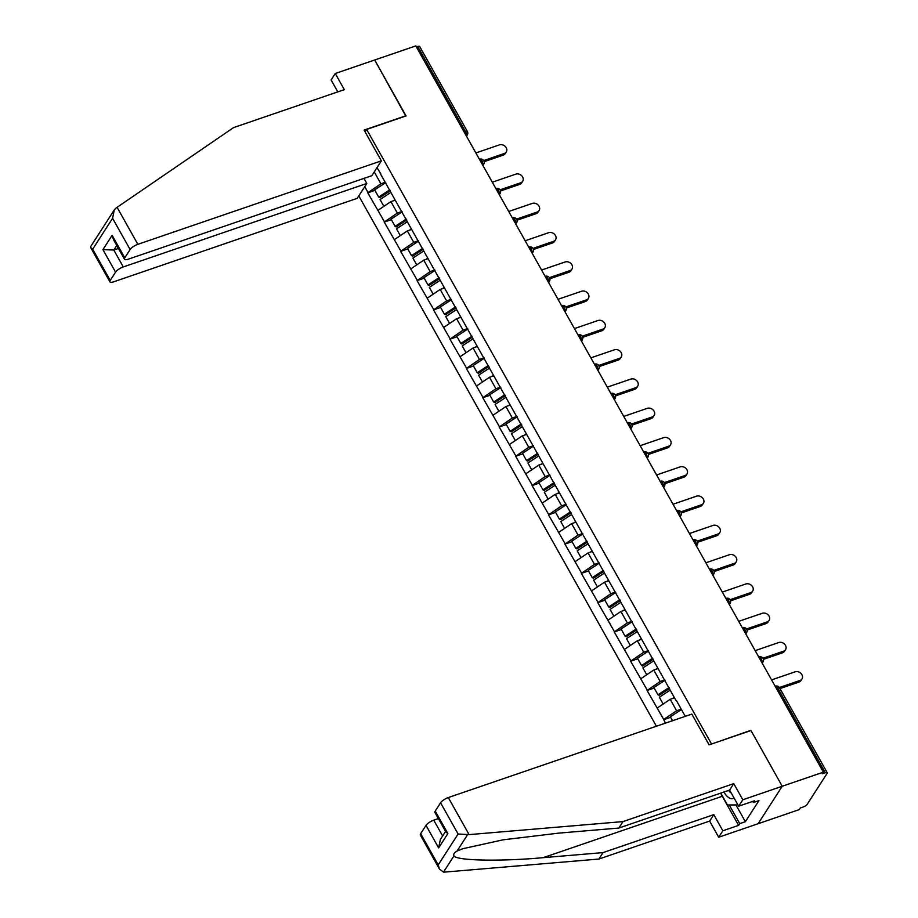 <?xml version="1.0" encoding="UTF-8"?>
<svg xmlns="http://www.w3.org/2000/svg" width="918" height="918" viewBox="0 0 918 918"><rect width="100%" height="100%" fill="white"/><g stroke="black" fill="none" stroke-linecap="round" stroke-linejoin="round"><path stroke-width="1.38" d="M358.8 195.901L656.404 726.23M439.515 869.174L420.375 835.07A6.793 2.111 -29.3 0 1 420.673 833.67L438.207 864.917L439.515 869.174L443.509 872.1L444.978 872.066L598.869 859.053L709.637 821.082L718.691 837.227L799.234 809.619L800.289 807.978L803.296 806.945A3.397 1.056 150.7 0 0 807.174 804.352L827.072 773.438A3.397 1.056 150.7 0 0 827.221 772.738A3.397 1.056 150.7 0 0 825.305 772.772L822.31 773.794L823.366 772.164L415.808 45.9L374.682 59.991L405.779 116.012M735.961 804.937L745.37 821.702L758.945 800.622L753.311 802.55L754.435 800.806L738.669 806.211L742.811 799.773L782.239 786.256L758.119 823.71L782.239 786.256L750.855 730.326L711.243 744.131M711.439 743.844L366.638 129.438L365.089 131.848M685.276 716.338L676.451 700.629M681.248 709.166L676.623 710.761L663.714 719.437L665.401 723.143M663.714 719.437L647.075 690.485L654.19 688.041M664.816 679.894L660.191 681.477L647.075 690.485M647.282 690.164L630.643 661.212L637.769 658.768M648.395 650.621L643.759 652.205L630.643 661.212M630.861 660.88L614.222 631.94L621.337 629.496M631.963 621.348L627.327 622.932L614.222 631.94M614.429 631.607L597.79 602.656L604.905 600.223M615.53 592.064L610.906 593.659L597.79 602.656M597.997 602.334L581.358 573.383L588.484 570.939M599.11 562.791L594.474 564.375L581.358 573.383M581.576 573.061L564.926 544.11L572.052 541.666M582.678 533.519L578.042 535.102L564.926 544.11M565.144 543.777L548.505 514.837L555.62 512.393M566.245 504.246L561.621 505.829L548.505 514.837M548.712 514.505L532.073 485.553L539.199 483.12M549.825 474.962L545.189 476.557L532.073 485.553M532.279 485.232L515.641 456.28L522.767 453.836M533.392 445.689L528.757 447.273L515.641 456.28M515.859 455.959L499.22 427.008L506.334 424.564M516.96 416.416L512.336 418L499.22 427.008M499.426 426.675L482.788 397.735L489.914 395.291M500.528 387.144L495.904 388.727L482.788 397.735M482.994 397.402L466.355 368.451L473.481 366.018M484.107 357.859L479.471 359.454L466.355 368.451M466.574 368.129L449.935 339.178L457.049 336.745M467.675 328.587L463.051 330.17L449.935 339.178M450.141 338.857L433.503 309.905L440.617 307.461M451.243 299.314L446.618 300.897L433.503 309.905M433.709 309.573L417.07 280.633L424.196 278.188M434.822 270.041L430.186 271.625L417.07 280.633M417.288 280.3L400.65 251.348L407.764 248.916M418.39 240.757L413.754 242.352L400.65 251.348M400.856 251.027L384.217 222.076L391.332 219.643M401.958 211.484L397.333 213.068L384.217 222.076M384.424 221.754L367.785 192.803L374.911 190.359M385.537 182.212L380.901 183.795L367.785 192.803M368.003 192.47L364.744 186.675M376.977 167.673L380.74 173.663M675.946 700.434L380.236 173.468M674.489 697.841L670.197 699.309L676.623 710.761M670.197 699.309L657.288 707.985M658.068 668.556L653.765 670.037L660.191 681.477M653.765 670.037L640.856 678.712M641.636 639.284L637.333 640.753L643.759 652.205M637.333 640.753L624.435 649.439M625.204 610.011L620.912 611.48L627.327 622.932M620.912 611.48L608.003 620.166M608.783 580.738L604.48 582.207L610.906 593.659M604.48 582.207L591.571 590.882M592.351 551.454L588.048 552.934L594.474 564.375M588.048 552.934L575.15 561.609M575.919 522.181L571.627 523.662L578.042 535.102M571.627 523.662L558.718 532.337M559.498 492.909L555.195 494.377L561.621 505.829M555.195 494.377L542.286 503.064M543.066 463.636L538.763 465.105L545.189 476.557M538.763 465.105L525.865 473.78M526.634 434.352L522.331 435.832L528.757 447.273M522.331 435.832L509.433 444.507M510.201 405.079L505.91 406.559L512.336 418M505.91 406.559L493 415.234M493.781 375.806L489.478 377.275L495.904 388.727M489.478 377.275L476.58 385.962M477.349 346.534L473.045 348.002L479.471 359.454M473.045 348.002L460.147 356.677M460.916 317.249L456.625 318.73L463.051 330.17M456.625 318.73L443.715 327.405M444.496 287.977L440.192 289.457L446.618 300.897M440.192 289.457L427.283 298.132M428.063 258.704L423.76 260.173L430.186 271.625M423.76 260.173L410.862 268.859M411.631 229.431L407.34 230.9L413.754 242.352M407.34 230.9L394.43 239.575M395.21 200.147L390.907 201.627L397.333 213.068M390.907 201.627L377.998 210.302M464.106 131.985L465.46 131.515L417.747 46.508L416.405 46.967M417.747 46.508A3.397 1.056 -29.3 0 1 419.664 46.485L467.365 131.492A3.397 1.056 -29.3 0 0 465.46 131.515A3.397 1.641 71.1 0 1 466.149 135.623M374.246 171.93L380.901 183.795M435.224 811.064L447.869 833.59L445.976 832.133L434.937 812.464A6.793 2.111 -29.3 0 1 435.224 811.064L440.571 802.768A6.793 2.111 -29.3 0 1 448.317 797.558L691.828 714.089L709.098 744.865L750.97 730.521L782.239 786.256L823.366 772.164M366.638 129.438L406.066 115.92L374.682 59.991L335.254 73.509L331.111 79.958L337.801 91.88M663.507 719.758L670.622 717.325M506.254 151.998L505.198 153.627A5.21 4.269 -147.2 0 1 503.236 155.131L504.292 153.49A5.21 4.269 32.8 0 0 506.254 151.998A5.21 4.269 32.8 0 0 505.325 146.536A5.21 4.269 32.8 0 0 499.449 144.86L475.868 152.939M390.334 190.76L379.834 197.634L378.686 197.095L374.636 189.865L385.744 182.59M389.794 189.808L378.686 197.095M394.935 199.665L393.076 200.881M390.873 192.436L380.052 199.539L383.885 206.355M504.292 153.49L483.671 160.558M503.236 155.131L484.142 161.671M522.675 181.271L521.619 182.911A5.21 4.269 -147.2 0 1 519.668 184.403L520.724 182.762A5.21 4.269 32.8 0 0 522.675 181.271A5.21 4.269 32.8 0 0 521.757 175.808A5.21 4.269 32.8 0 0 515.882 174.133L492.3 182.212M406.754 220.033L396.255 226.907L395.119 226.367L391.057 219.15L402.176 211.863M406.226 219.081L395.119 226.367M411.356 228.938L409.508 230.154M407.305 221.72L396.484 228.811L400.305 235.628M520.724 182.762L500.092 189.831M519.668 184.403L500.574 190.944M539.107 210.543L538.051 212.184A5.21 4.269 -147.2 0 1 536.101 213.676L537.156 212.035A5.21 4.269 32.8 0 0 539.107 210.543A5.21 4.269 32.8 0 0 538.189 205.081A5.21 4.269 32.8 0 0 532.302 203.406L508.733 211.484M423.187 249.306L412.687 256.191L411.539 255.64L407.489 248.422L418.597 241.136M422.659 248.365L411.539 255.64M427.788 258.21L425.929 259.427M423.737 250.993L412.916 258.084L416.738 264.9M537.156 212.035L516.524 219.115M536.101 213.676L517.006 220.228M555.539 239.816L554.483 241.457A5.21 4.269 -147.2 0 1 552.521 242.949L553.577 241.319A5.21 4.269 32.8 0 0 555.539 239.816A5.21 4.269 32.8 0 0 554.61 234.354A5.21 4.269 32.8 0 0 548.735 232.679L525.153 240.768M439.619 278.579L429.119 285.464L427.972 284.924L423.921 277.695L435.029 270.408M439.079 277.638L427.972 284.924M444.22 287.495L442.361 288.711M440.17 280.265L429.337 287.357L433.17 294.173M553.577 241.319L532.956 248.388M552.521 242.949L533.427 249.501M571.96 269.1L570.916 270.73A5.21 4.269 -147.2 0 1 568.953 272.233L570.009 270.592A5.21 4.269 32.8 0 0 571.96 269.1A5.21 4.269 32.8 0 0 571.042 263.638A5.21 4.269 32.8 0 0 565.167 261.963L541.586 270.041M456.039 307.863L445.54 314.736L444.404 314.197L440.342 306.968L451.461 299.693M455.512 306.91L444.404 314.197M460.652 316.767L458.793 317.984M456.59 309.538L445.769 316.641L449.591 323.457M570.009 270.592L549.377 277.661M568.953 272.233L549.859 278.774M588.392 298.373L587.336 300.014A5.21 4.269 -147.2 0 1 585.386 301.506L586.441 299.865A5.21 4.269 32.8 0 0 588.392 298.373A5.21 4.269 32.8 0 0 587.474 292.911A5.21 4.269 32.8 0 0 581.587 291.236L558.018 299.314M472.472 337.135L461.972 344.009L460.825 343.47L456.774 336.252L467.882 328.965M471.944 336.183L460.825 343.47M477.073 346.04L475.226 347.256M473.022 338.822L462.202 345.914L466.023 352.73M586.441 299.865L565.809 306.933M585.386 301.506L566.291 308.046M723.912 792.027A14.722 7.092 -108.9 0 0 734.079 798.04M728.513 790.444A10.075 4.854 -108.9 0 0 731.279 793.037M737.946 804.914L727.435 804.994L720.768 793.106M381.372 160.857L137.861 244.326A6.793 2.111 150.7 0 0 130.115 249.535L124.768 257.832A6.793 2.111 150.7 0 0 124.481 259.232A6.793 2.111 150.7 0 0 128.29 259.186L371.801 175.717L381.372 160.857L364.09 130.081L405.963 115.725M130.115 249.535L112.581 218.289L114.268 209.935L115.84 208.179L233.539 127.613L344.319 89.643L335.254 73.509M115.553 272.141L110.206 280.438A6.793 2.111 150.7 0 0 109.919 281.837A6.793 2.111 150.7 0 0 113.729 281.792L357.24 198.322L366.81 183.462L123.299 266.931A6.793 2.111 150.7 0 0 115.553 272.141L102.919 249.627L113.821 250.04L118.433 248.468M363.964 178.402L366.81 183.462M124.481 259.232L113.442 239.564L112.134 235.318L124.768 257.832M114.268 209.935L90.825 246.334L90.779 247.734L92.672 249.191L110.206 280.438M448.317 797.558L469.098 834.611L458.105 834.014L440.571 802.768M738.669 806.211L729.615 790.077L618.835 828.047L559.051 833.096L503.018 839.832L462.844 848.714L457.038 851.089C454.203 852.673 453.182 854.256 453.974 855.84C456.131 860.694 500.539 861.6 543.226 857.664L603.011 852.615L713.791 814.645L722.845 830.779L738.611 825.374L722.294 796.285A25.474 12.267 71.1 0 1 720.676 793.141M618.835 828.047L622.989 821.599L733.757 783.628L742.811 799.773M469.098 834.611L622.989 821.599M729.615 790.077L733.757 783.628M420.673 833.67L426.009 825.374A6.793 2.111 -29.3 0 1 433.755 820.164L442.637 835.977M438.368 818.581L433.755 820.164M745.37 821.702L739.736 823.63L738.611 825.374M718.691 837.227L722.845 830.779M709.637 821.082L713.791 814.645M598.869 859.053L603.011 852.615M753.311 802.55L752.668 801.414M729.271 804.971L739.736 823.63M445.574 831.421L440.342 839.534L438.655 847.899L426.009 825.374M604.824 327.646L603.769 329.287A5.21 4.269 -147.2 0 1 601.806 330.778L602.862 329.137A5.21 4.269 32.8 0 0 604.824 327.646A5.21 4.269 32.8 0 0 603.895 322.184A5.21 4.269 32.8 0 0 598.02 320.508L574.438 328.587M488.904 366.408L478.404 373.293L477.257 372.742L473.206 365.525L484.314 358.238M488.365 365.467L477.257 372.742M493.505 375.313L491.646 376.529M489.455 368.095L478.622 375.187L482.455 382.003M602.862 329.137L582.241 336.217M601.806 330.778L582.712 337.331M621.256 356.918L620.201 358.559A5.21 4.269 -147.2 0 1 618.239 360.051L619.294 358.422A5.21 4.269 32.8 0 0 621.256 356.918A5.21 4.269 32.8 0 0 620.327 351.456A5.21 4.269 32.8 0 0 614.452 349.781L590.871 357.871M505.325 395.681L494.836 402.566L493.689 402.027L489.627 394.797L500.746 387.511M504.797 394.74L493.689 402.027M509.938 404.597L508.079 405.813M505.875 397.368L495.054 404.459L498.876 411.275M619.294 358.422L598.662 365.49M618.239 360.051L599.144 366.603M637.677 386.203L636.622 387.832A5.21 4.269 -147.2 0 1 634.671 389.335L635.726 387.694A5.21 4.269 32.8 0 0 637.677 386.203A5.21 4.269 32.8 0 0 636.759 380.74A5.21 4.269 32.8 0 0 630.884 379.065L607.303 387.144M521.757 424.965L511.257 431.839L510.11 431.299L506.059 424.07L517.178 416.795M521.229 424.013L510.11 431.299M526.358 433.87L524.511 435.086M522.308 426.64L511.487 433.732L515.308 440.56M635.726 387.694L615.094 394.763M634.671 389.335L615.576 395.876M654.109 415.475L653.054 417.116A5.21 4.269 -147.2 0 1 651.091 418.608L652.147 416.967A5.21 4.269 32.8 0 0 654.109 415.475A5.21 4.269 32.8 0 0 653.18 410.013A5.21 4.269 32.8 0 0 647.305 408.338L623.724 416.416M538.189 454.238L527.689 461.111L526.542 460.572L522.491 453.354L533.599 446.068M537.661 453.285L526.542 460.572M542.79 463.142L540.931 464.359M538.74 455.925L527.907 463.016L531.74 469.832M652.147 416.967L631.527 424.036M651.091 418.608L631.997 425.149M670.542 444.748L669.486 446.389A5.21 4.269 -147.2 0 1 667.524 447.881L668.579 446.24A5.21 4.269 32.8 0 0 670.542 444.748A5.21 4.269 32.8 0 0 669.612 439.286A5.21 4.269 32.8 0 0 663.737 437.611L640.156 445.689M554.61 483.511L544.122 490.396L542.974 489.845L538.912 482.627L550.031 475.34M554.082 482.57L542.974 489.845M559.223 492.415L557.364 493.632M555.16 485.197L544.34 492.289L548.172 499.105M668.579 446.24L647.947 453.32M667.524 447.881L648.429 454.433M686.962 474.021L685.907 475.662A5.21 4.269 -147.2 0 1 683.956 477.153L685.012 475.524A5.21 4.269 32.8 0 0 686.962 474.021A5.21 4.269 32.8 0 0 686.044 468.559A5.21 4.269 32.8 0 0 680.169 466.883L656.588 474.973M571.042 512.783L560.542 519.668L559.406 519.129L555.344 511.9L566.463 504.613M570.514 511.842L559.406 519.129M575.643 521.699L573.796 522.916M571.593 514.47L560.772 521.562L564.593 528.378M685.012 475.524L664.38 482.593M683.956 477.153L664.861 483.706M703.395 503.305L702.339 504.934A5.21 4.269 -147.2 0 1 700.388 506.438L701.432 504.797A5.21 4.269 32.8 0 0 703.395 503.305A5.21 4.269 32.8 0 0 702.465 497.843A5.21 4.269 32.8 0 0 696.59 496.168L673.02 504.246M587.474 542.068L576.974 548.941L575.827 548.402L571.776 541.172L582.884 533.897M586.946 541.115L575.827 548.402M592.076 550.972L590.217 552.188M588.025 543.743L577.204 550.834L581.025 557.662M701.432 504.797L680.812 511.865M700.388 506.438L681.282 512.978M719.827 532.578L718.771 534.219A5.21 4.269 -147.2 0 1 716.809 535.71L717.865 534.069A5.21 4.269 32.8 0 0 719.827 532.578A5.21 4.269 32.8 0 0 718.897 527.116A5.21 4.269 32.8 0 0 713.022 525.44L689.441 533.519M603.906 571.34L593.407 578.214L592.259 577.674L588.208 570.445L599.316 563.17M603.367 570.388L592.259 577.674M608.508 580.245L606.649 581.461M604.446 573.027L593.625 580.119L597.457 586.935M717.865 534.069L697.244 541.138M716.809 535.71L697.714 542.251M736.247 561.85L735.192 563.491A5.21 4.269 -147.2 0 1 733.241 564.983L734.297 563.342A5.21 4.269 32.8 0 0 736.247 561.85A5.21 4.269 32.8 0 0 735.329 556.388A5.21 4.269 32.8 0 0 729.454 554.713L705.873 562.791M620.327 600.613L609.827 607.498L608.691 606.947L604.629 599.729L615.749 592.443M619.799 599.672L608.691 606.947M624.928 609.518L623.081 610.734M620.878 602.3L610.057 609.391L613.878 616.207M734.297 563.342L713.665 570.422M733.241 564.983L714.147 571.535M752.68 591.123L751.624 592.764A5.21 4.269 -147.2 0 1 749.673 594.256L750.729 592.626A5.21 4.269 32.8 0 0 752.68 591.123A5.21 4.269 32.8 0 0 751.762 585.661A5.21 4.269 32.8 0 0 745.875 583.986L722.305 592.076M636.759 629.886L626.26 636.771L625.112 636.231L621.061 629.002L632.169 621.715M636.231 628.945L625.112 636.231M641.361 638.802L639.502 640.018M637.31 631.573L626.489 638.664L630.31 645.48M750.729 592.626L730.097 599.695M749.673 594.256L730.579 600.808M769.112 620.407L768.056 622.037A5.21 4.269 -147.2 0 1 766.094 623.54L767.15 621.899A5.21 4.269 32.8 0 0 769.112 620.407A5.21 4.269 32.8 0 0 768.182 614.945A5.21 4.269 32.8 0 0 762.307 613.27L738.726 621.348M653.191 659.17L642.692 666.043L641.544 665.504L637.494 658.275L648.601 651M652.652 658.217L641.544 665.504M657.793 668.075L655.934 669.291M653.742 660.845L642.91 667.937L646.742 674.764M767.15 621.899L746.529 628.968M766.094 623.54L747 630.081M785.533 649.68L784.488 651.321A5.21 4.269 -147.2 0 1 782.526 652.813L783.582 651.172A5.21 4.269 32.8 0 0 785.533 649.68A5.21 4.269 32.8 0 0 784.615 644.218A5.21 4.269 32.8 0 0 778.739 642.543L755.158 650.621M669.612 688.443L659.113 695.316L657.976 694.777L653.914 687.548L665.034 680.272M669.084 687.49L657.976 694.777M674.225 697.347L672.366 698.564M670.163 690.129L659.342 697.221L663.163 704.037M783.582 651.172L762.95 658.24M782.526 652.813L763.432 659.354M801.965 678.953L800.909 680.594A5.21 4.269 -147.2 0 1 798.958 682.085L800.014 680.445A5.21 4.269 32.8 0 0 801.965 678.953A5.21 4.269 32.8 0 0 801.047 673.491A5.21 4.269 32.8 0 0 795.16 671.815L771.59 679.894M681.454 709.545L670.347 716.832L672.527 720.71M800.014 680.445L779.382 687.525M798.958 682.085L779.99 688.592M825.305 772.772L777.603 687.754L776.261 688.213M779.508 687.731A3.397 1.056 150.7 0 0 777.603 687.754A3.397 1.641 -108.9 0 0 775.446 686.182A3.397 3.397 0 0 1 779.508 687.731L827.221 772.738M467.365 131.492A3.397 3.397 0 0 1 467.262 134.992A3.397 2.777 -147.2 0 1 466.287 135.853M482.581 164.896A3.397 1.641 71.1 0 0 481.893 160.799A3.397 1.641 -108.9 0 0 479.735 159.216A3.397 3.397 0 0 1 483.694 164.276A3.397 2.777 -147.2 0 1 482.707 165.125M499.013 194.168A3.397 1.641 71.1 0 0 498.313 190.072A3.397 1.641 -108.9 0 0 496.156 188.5A3.397 3.397 0 0 1 500.115 193.549A3.397 2.777 -147.2 0 1 499.14 194.398M515.434 223.441A3.397 1.641 71.1 0 0 514.746 219.345A3.397 1.641 -108.9 0 0 512.588 217.773A3.397 3.397 0 0 1 516.547 222.822A3.397 2.777 -147.2 0 1 515.572 223.682M531.866 252.725A3.397 1.641 71.1 0 0 531.178 248.617A3.397 1.641 -108.9 0 0 529.02 247.045A3.397 3.397 0 0 1 532.979 252.094A3.397 2.777 -147.2 0 1 531.992 252.955M548.298 281.998A3.397 1.641 71.1 0 0 547.598 277.902A3.397 1.641 -108.9 0 0 545.441 276.318A3.397 3.397 0 0 1 549.4 281.378A3.397 2.777 -147.2 0 1 548.425 282.228M564.719 311.271A3.397 1.641 71.1 0 0 564.031 307.174A3.397 1.641 -108.9 0 0 561.873 305.602A3.397 3.397 0 0 1 565.832 310.651A3.397 2.777 -147.2 0 1 564.857 311.5M581.151 340.544A3.397 1.641 71.1 0 0 580.463 336.447A3.397 1.641 -108.9 0 0 578.306 334.875A3.397 3.397 0 0 1 582.264 339.924A3.397 2.777 -147.2 0 1 581.278 340.785M597.584 369.828A3.397 1.641 71.1 0 0 596.884 365.72A3.397 1.641 -108.9 0 0 594.726 364.148A3.397 3.397 0 0 1 598.685 369.197A3.397 2.777 -147.2 0 1 597.71 370.057M614.016 399.101A3.397 1.641 71.1 0 0 613.316 395.004A3.397 1.641 -108.9 0 0 611.159 393.42A3.397 3.397 0 0 1 615.117 398.481A3.397 2.777 -147.2 0 1 614.142 399.33M630.436 428.373A3.397 1.641 71.1 0 0 629.748 424.277A3.397 1.641 -108.9 0 0 627.591 422.705A3.397 3.397 0 0 1 631.55 427.754A3.397 2.777 -147.2 0 1 630.563 428.603M646.869 457.646A3.397 1.641 71.1 0 0 646.169 453.549A3.397 1.641 -108.9 0 0 644.023 451.977A3.397 3.397 0 0 1 647.97 457.026A3.397 2.777 -147.2 0 1 646.995 457.887M663.301 486.93A3.397 1.641 71.1 0 0 662.601 482.822A3.397 1.641 -108.9 0 0 660.444 481.25A3.397 3.397 0 0 1 664.403 486.299A3.397 2.777 -147.2 0 1 663.427 487.16M679.722 516.203A3.397 1.641 71.1 0 0 679.033 512.106A3.397 1.641 -108.9 0 0 676.876 510.523A3.397 3.397 0 0 1 680.835 515.583A3.397 2.777 -147.2 0 1 679.859 516.432M696.154 545.476A3.397 1.641 71.1 0 0 695.465 541.379A3.397 1.641 -108.9 0 0 693.308 539.807A3.397 3.397 0 0 1 697.267 544.856A3.397 2.777 -147.2 0 1 696.28 545.705M712.586 574.748A3.397 1.641 71.1 0 0 711.886 570.652A3.397 1.641 -108.9 0 0 709.729 569.08A3.397 3.397 0 0 1 713.688 574.129A3.397 2.777 -147.2 0 1 712.712 574.989M729.007 604.033A3.397 1.641 71.1 0 0 728.318 599.924A3.397 1.641 -108.9 0 0 726.161 598.352A3.397 3.397 0 0 1 730.12 603.401A3.397 2.777 -147.2 0 1 729.144 604.262M745.439 633.305A3.397 1.641 71.1 0 0 744.75 629.209A3.397 1.641 -108.9 0 0 742.593 627.625A3.397 3.397 0 0 1 746.552 632.686A3.397 2.777 -147.2 0 1 745.565 633.535M761.871 662.578A3.397 1.641 71.1 0 0 761.171 658.481A3.397 1.641 -108.9 0 0 759.014 656.909A3.397 3.397 0 0 1 762.973 661.958A3.397 2.777 -147.2 0 1 761.997 662.807M112.581 218.289L92.672 249.191M102.919 249.627L112.134 235.318M117.068 207.284L137.861 244.326M116.758 245.485L113.821 250.04L123.299 266.931M467.503 834.829L457.038 851.089M453.974 855.84L443.509 872.1M438.207 864.917L458.105 834.014M447.869 833.59L438.655 847.899M722.294 796.285L543.226 857.664M467.262 134.992L466.482 136.208M483.694 164.276L482.914 165.481M500.115 193.549L499.335 194.754M516.547 222.822L515.767 224.038M532.979 252.094L532.199 253.311M549.4 281.378L548.62 282.583M565.832 310.651L565.052 311.856M582.264 339.924L581.484 341.14M598.685 369.197L597.916 370.413M615.117 398.481L614.337 399.686M631.55 427.754L630.769 428.958M647.97 457.026L647.201 458.243M664.403 486.299L663.622 487.515M680.835 515.583L680.054 516.788M697.267 544.856L696.487 546.061M713.688 574.129L712.907 575.345M730.12 603.401L729.34 604.618M746.552 632.686L745.772 633.89M762.973 661.958L762.192 663.163M109.919 281.837L90.779 247.734"/></g></svg>

